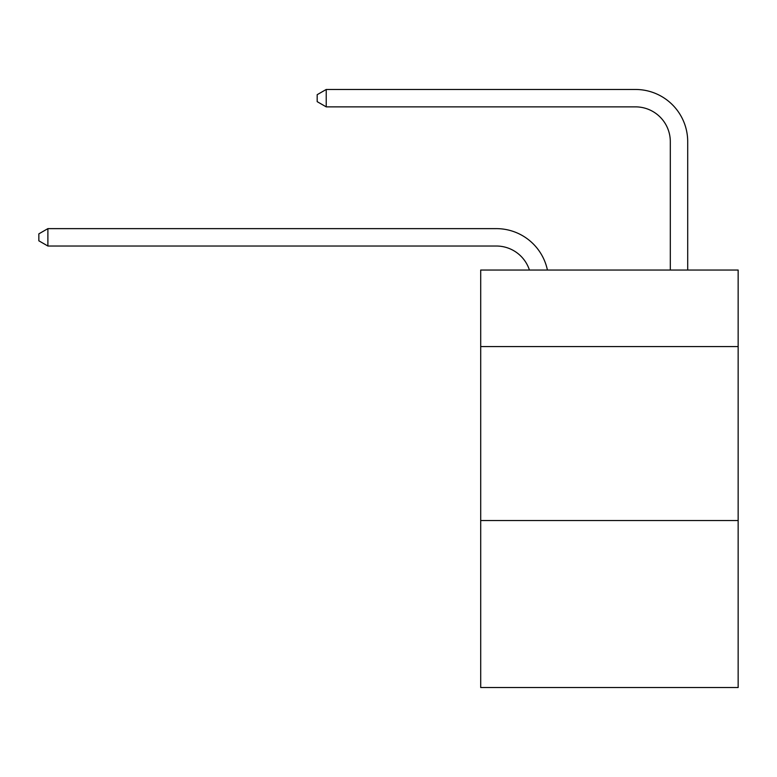 <?xml version="1.0" encoding="UTF-8"?>
<svg xmlns="http://www.w3.org/2000/svg" width="777" height="777" viewBox="0 0 777 777"><rect width="100%" height="100%" fill="white"/><g stroke="black" fill="none" stroke-linecap="round" stroke-linejoin="round"><path stroke-width="1.17" d="M738.15 346.581L738.15 270.037L480.701 270.037L480.701 346.581L738.15 346.581L738.15 687.528L480.701 687.528L480.701 346.581M738.15 520.532L480.701 520.532M496.348 246.027A34.79 34.79 -32.4 0 1 529.428 270.037A34.79 34.79 -33.2 0 0 496.348 246.027L47.892 246.027L38.85 240.812L38.85 233.858L47.892 228.632L496.348 228.632A52.185 52.185 147.6 0 1 547.416 270.037M670.308 270.037L670.308 141.657A34.79 34.79 132.9 0 0 635.518 106.867L326.223 106.867L317.181 101.651L317.181 94.687L326.223 89.472L635.518 89.472A52.185 52.185 43.9 0 1 687.703 141.657L687.703 270.037M670.308 141.657A34.79 34.79 -136.1 0 0 635.518 106.867A34.79 34.79 -136.1 0 1 670.308 141.657A34.79 34.79 -136.1 0 0 635.518 106.867A34.79 34.79 -136.1 0 1 670.308 141.657A34.79 34.79 -136.1 0 0 635.518 106.867A34.79 34.79 -136.1 0 1 670.308 141.657A34.79 34.79 -136.1 0 0 635.518 106.867A34.79 34.79 -136.1 0 1 670.308 141.657A34.79 34.79 -136.1 0 0 635.518 106.867A34.79 34.79 -136.1 0 1 670.308 141.657A34.79 34.79 -136.1 0 0 635.518 106.867A34.79 34.79 -136.1 0 1 670.308 141.657A34.79 34.79 -136.1 0 0 635.518 106.867A34.79 34.79 -136.1 0 1 670.308 141.657A34.79 34.79 -136.1 0 0 635.518 106.867A34.79 34.79 -136.1 0 1 670.308 141.657A34.79 34.79 -136.1 0 0 635.518 106.867A34.79 34.79 -136.1 0 1 670.308 141.657A34.79 34.79 -136.1 0 0 635.518 106.867A34.79 34.79 -136.1 0 1 670.308 141.657A34.79 34.79 -136.1 0 0 635.518 106.867A34.79 34.79 -136.1 0 1 670.308 141.657A34.79 34.79 -136.1 0 0 635.518 106.867A34.79 34.79 -136.1 0 1 670.308 141.657A34.79 34.79 -136.1 0 0 635.518 106.867A34.79 34.79 -136.1 0 1 670.308 141.657A34.79 34.79 -136.1 0 0 635.518 106.867A34.79 34.79 -136.1 0 1 670.308 141.657A34.79 34.79 -136.1 0 0 635.518 106.867M47.892 228.632L47.892 246.027M326.223 89.472L326.223 106.867"/></g></svg>
